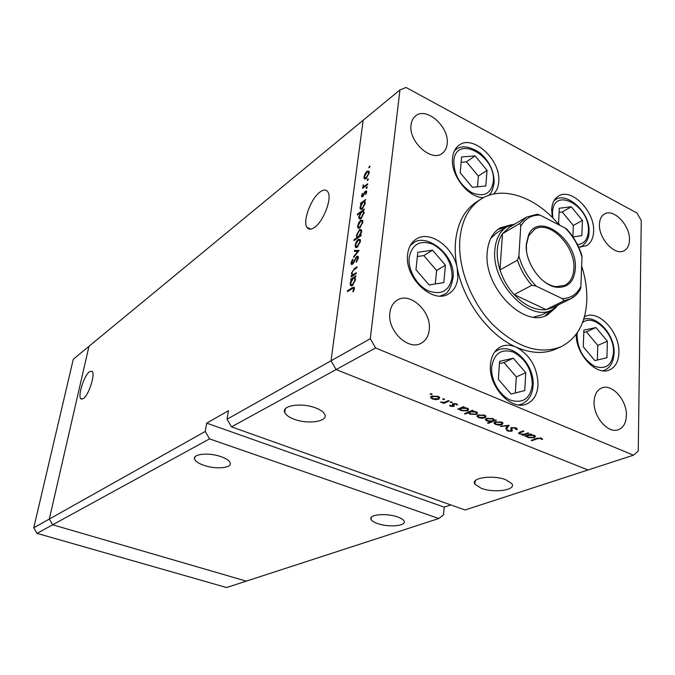 <?xml version="1.0" encoding="UTF-8"?>
<svg xmlns="http://www.w3.org/2000/svg" width="675" height="675" viewBox="0 0 675 675"><rect width="100%" height="100%" fill="white"/><g stroke="black" fill="none" stroke-linecap="round" stroke-linejoin="round"><path stroke-width="1.01" d="M205.234 431.46L206.71 423.149L228.496 410.678L227.036 419.209L331.045 360.779L336.125 369.562L375.604 347.937L633.471 455.195L638.263 451.052L641.25 220.463L637.031 213.072L406.012 87.463L399.963 89.91L363.175 120.243L331.045 360.779L363.175 120.243L88.973 346.309L49.309 519.058L52.675 524.787L209.545 438.877L205.234 431.46L49.309 519.058L88.973 346.309L73.288 359.235L33.75 527.808L37.015 533.368L226.597 587.537L246.291 581.133L52.675 524.787L49.309 519.058L33.75 527.808M209.545 438.877L438.801 518.51L246.291 581.133L52.675 524.787L37.015 533.368M204.019 465.37C198.577 463.48 195.429 461.362 194.577 459.017C192.518 453.887 209.031 452.326 221.003 456.654C226.26 458.519 229.323 460.578 230.192 462.822C232.386 468.087 215.941 469.606 204.019 465.37M377.806 523.631C374.11 522.366 371.866 520.957 371.056 519.396C368.111 514.595 386.218 512.798 397.465 516.898C401.017 518.147 403.203 519.514 404.013 521.007C407.025 525.918 388.96 527.639 377.806 523.631M481.14 488.253L474.888 484.169C470.129 477.917 492.978 474.533 505.87 479.79L511.844 483.688C516.738 490.118 493.881 493.366 481.14 488.253M294.005 419.167C288.993 417.268 285.913 415.066 284.74 412.56C280.96 405.532 301.759 402.308 315.79 407.978C320.541 409.818 323.511 411.927 324.709 414.298C328.725 421.546 307.943 424.685 294.005 419.167M477.276 415.496L478.33 415.361L477.276 415.496M89.505 371.68C84.012 375.46 77.38 396.571 81 398.883L83.405 398.545C88.864 395.061 95.656 373.596 92.062 371.292L89.505 371.68M319.84 192.156C310.812 198.695 302.552 221.231 306.956 227.34C308.585 229.795 311.15 229.787 314.643 227.315C323.578 221.29 332.235 198.357 327.949 192.063C326.244 189.354 323.544 189.38 319.84 192.156M438.801 518.51L443.534 514.848L444.184 507.136L450.816 504.917M399.963 89.91L370.288 338.732L331.045 360.779L336.125 369.562L588.001 469.986L465.041 509.979L231.491 426.862L227.036 419.209M633.471 455.195L588.001 469.986L336.125 369.562L231.491 426.862M206.71 423.149L444.184 507.136M533.689 317.107L541.713 314.938L552.234 309.774C529.993 323.055 491.012 282.968 494.859 249.767C495.838 238.849 499.922 231.145 507.102 226.665L515.126 223.855M511.616 224.648L500.133 227.888C492.598 232.605 488.303 240.671 487.249 252.079C483.097 286.9 523.994 328.877 547.408 314.955L556.386 307.091M545.012 315.959L551.011 310.382M559.145 224.977C536.338 196.999 502.428 184.925 480.743 199.26C468.788 207.174 461.843 220.362 459.911 238.823C457.447 266.372 470.526 301.134 492.235 324.008C516.367 347.431 539.249 355.025 560.866 346.807C577.041 338.614 585.689 323.139 586.794 300.375C587.132 289.254 585.419 277.796 581.656 266.009M480.743 199.26L476.381 202.061C464.434 209.967 457.481 223.121 455.524 241.515C454.781 249.919 455.347 258.761 457.211 268.043C453.575 246.881 429.477 229.686 416.019 239.228C411.277 242.392 408.485 247.421 407.641 254.315C404.089 277.341 432.591 304.518 448.58 293.878C453.98 290.638 457.068 285.247 457.827 277.703L457.211 268.043C463.683 301.691 489.173 335.593 516.24 347.169C510.654 344.748 505.507 344.613 500.799 346.764C494.733 349.895 491.29 355.835 490.472 364.584C488.067 386.421 511.507 411.463 526.871 403.878C533.63 400.764 537.351 394.504 538.034 385.087C537.553 367.715 530.288 355.075 516.24 347.169C531.082 353.523 544.379 354.113 556.141 348.941L560.866 346.807M493.535 194.046C496.589 191.152 498.319 187.135 498.732 181.997C501.322 160.363 473.048 133.895 458.958 145.294C455.271 148.011 453.127 152.196 452.528 157.874C450.276 174.926 468.45 198.079 483.553 197.632M578.644 247.092L586.322 245.784C590.861 243.169 593.291 238.418 593.612 231.542C595.08 211.537 571.32 187.321 558.453 196.121C554.335 198.703 552.066 203.209 551.644 209.63L552.277 217.426M576.222 334.243C575.623 354.24 596.481 376.372 609.508 369.917C615.414 367.175 618.536 361.454 618.899 352.763C620.038 332.463 598.548 309.209 585.048 316.516L584.407 316.845M626.383 415.631C626.079 422.93 623.438 427.604 618.46 429.663C608.226 434.059 593.123 416.762 594.101 401.583C594.481 394.597 597.012 390.074 601.67 387.998C611.955 383.231 627.151 400.343 626.383 415.631M447.154 143.885C446.707 148.087 445.078 151.234 442.268 153.326C431.494 162.464 408.341 141.556 411.067 124.85C411.548 120.952 413.058 117.982 415.598 115.948C426.423 106.346 449.618 127.119 447.154 143.885M599.451 224.227C598.438 238.613 615.085 256.298 624.181 250.678C627.548 248.813 629.311 245.27 629.488 240.064C630.307 225.61 613.659 208.094 604.513 213.983C601.374 215.84 599.687 219.257 599.451 224.227M389.897 312.744C387.087 330.615 408.392 351.101 421.234 343.187C425.858 340.588 428.532 336.15 429.241 329.864C431.755 311.825 410.214 291.524 397.305 300.097C393.128 302.67 390.656 306.889 389.897 312.744M356.307 272.649L356.181 273.603L351.084 276.91L351.211 275.957L352.122 275.366L351.506 273.071L354.451 268.49L357.058 266.777L356.932 267.73L353.363 270.177L352.105 272.827L352.266 274.236L353.109 274.59L356.307 272.649M356.839 256.272L358.18 256.449L358.341 258.019L356.4 262.238L356.164 261.579L357.623 258.5L357.505 257.31L356.712 257.226L353.464 263.039L352.333 264.322L351.219 264.254L351.059 262.803L352.595 259.242L352.907 259.808L351.751 262.44L351.835 263.334L352.426 263.393L356.839 256.272L358.349 256.956M359.151 250.425L353.616 257.453L353.742 256.433L357.758 251.421L354.4 251.378L354.535 250.366L359.151 250.425M357.261 247.177L355.345 247.042L355.151 245.033L356.349 241.599L358.273 239.33L360.205 239.482L360.382 241.456L357.261 247.177M359.741 227.981L357.809 227.863L357.632 225.948L358.822 222.539L360.737 220.253L362.677 220.379L362.838 222.278L359.741 227.981M361.471 203.403L360.551 204.078L360.669 203.175L365.673 199.53L364.686 201.066L365.259 203.377L362.154 209.107L360.256 208.972L360.079 207.098L361.471 203.403L361.851 203.588M369.984 166.514L368.879 167.746L369.52 166.134L369.984 166.514M366.12 178.571L364.163 178.529L364.019 176.799L365.192 173.475L367.073 171.155L369.031 171.197L369.157 172.91L366.12 178.571M368.356 179.229L367.242 180.461L367.883 178.833L368.356 179.229M367.689 183.803L367.571 184.688L362.593 188.401L363.437 186.967L362.939 186.621L363.116 184.925L363.496 186.038L364.323 186.165L367.689 183.803M367.327 187.237L366.221 188.468L366.863 186.832L367.327 187.237M362.618 196.653L361.631 196.661L361.555 195.775L362.5 193.396L362.163 195.328L362.711 195.775L364.711 191.953L365.529 191.05L366.618 191.076L365.757 194.695L366.027 191.978L365.437 191.919L362.618 196.653M360.281 212.912L357.311 215.047L357.429 214.144L364.449 209.098L363.454 210.634L364.027 212.971L360.914 218.708L359.016 218.565L358.838 216.658L360.644 213.089M360.214 235.457L361.15 234.807L361.032 235.735L353.962 240.612L354.088 239.692L357.016 237.668L356.417 235.297L359.53 229.559L361.437 229.728L361.631 231.702L360.214 235.457L360.948 235.803M351.616 279.442L350.679 280.049L350.798 279.096L355.902 275.797L355.776 276.758L354.89 277.324L355.455 279.897L352.266 285.694L350.426 285.466L350.173 283.255L351.616 279.442L352.038 279.627M353.7 289.06L353.607 288.309L352.088 288.714L347.456 291.651L347.574 290.689L352.282 287.702L354.291 287.288L354.417 288.664L353.27 291.786L352.806 291.549L353.7 289.06L354.291 289.322M528.01 432.886L528.803 433.215L522.982 435.426L522.188 435.113L523.226 434.708L518.645 433.51L520.138 432.051L523.108 430.903L523.91 431.232L519.944 432.827L519.691 433.451L520.476 433.941L524.213 434.244L528.01 432.886M511.296 427.672L516.012 427.866L517.075 428.574L516.999 429.646L515.843 429.494L515.202 428.186L512.097 428.001L511.642 428.439L512.384 430.591L511.684 431.257L507.651 431.089L506.587 429.612L507.803 429.713L508.545 430.81L510.848 430.954L511.296 427.672M509.203 425.267L506.545 428.811L505.668 428.456L507.684 425.917L500.428 426.338L509.203 425.267M502.04 424.676L499.095 425.123L495.627 424.491L494.049 423.09L495.172 421.9L501.576 422.094L502.993 423.031L502.04 424.676L502.192 422.381M485.072 417.817L482.127 418.281L478.626 417.639L476.997 416.213L478.086 414.998L484.523 415.184L485.992 416.163L485.072 417.817L485.232 415.522M459.65 409.042L457.768 409.151L463.396 406.704L464.248 407.05L463.269 407.472L467.159 408.147L468.669 409.177L467.783 410.856L461.295 410.653L459.793 409.649L459.709 408.308M431.738 393.787L431.916 394.411L430.11 394.124L431.738 393.787M438.86 399.144L435.932 399.651L432.337 398.984L430.566 397.491L431.561 396.191L438.075 396.36L439.703 397.465L438.86 399.144L439.071 396.866M444.26 398.866L444.42 399.482L442.64 399.203L444.26 398.866M448.403 400.629L449.263 400.975L443.686 403.473L442.825 403.135L443.644 402.764L440.471 402.106L444.454 402.275L448.403 400.629M451.879 401.954L452.031 402.562L450.25 402.283L451.879 401.954M453.819 406.409L450.605 406.35L449.626 405.278L452.942 406.08L452.334 404.249L452.883 403.734L456.545 403.844L457.65 404.62L456.671 404.983L455.895 404.165L453.76 404.072L454.359 405.903L453.819 406.409L453.929 405.076M468.585 412.611L465.235 414.037L464.4 413.699L472.314 410.324L473.158 410.662L472.171 411.083L476.044 411.75L477.52 412.754L476.626 414.433L470.154 414.222L468.737 413.269L468.644 411.885M494.505 420.179L496.387 420.078L488.362 423.335L487.544 423.006L490.877 421.656L487.021 421.023L485.57 420.044L486.481 418.39L492.961 418.601L494.522 419.96M526.652 436.067L524.787 436.16L530.617 433.949L531.411 434.27L530.398 434.649L534.144 435.299L535.444 436.151L534.448 437.797L528.078 437.56L526.778 436.717L526.686 435.434M540.574 438.463L537.292 438.742L531.984 440.716L531.2 440.404L536.583 438.396L541.443 438.176L542.616 439.374L541.536 439.417L540.599 437.915M370.288 338.732L375.604 347.937M505.929 227.365L497.99 229.357M507.102 226.665L497.045 232.672L490.852 238.224M431.958 393.905L431.916 394.411M430.532 393.677L430.473 394.377M435.974 399.178L435.932 399.651M432.397 398.368L432.337 398.984M430.608 397.01L430.566 397.491M432.43 396.546L431.806 397.828L433.021 398.68L437.999 398.79L438.657 397.55L437.392 396.672L432.43 396.546L432.489 395.879M437.442 396.132L437.392 396.672M444.471 398.976L444.42 399.482M443.045 398.756L442.986 399.44M443.779 402.401L443.686 403.473M441.07 402.064L441.028 402.486M452.073 402.055L452.031 402.562M450.655 401.844L450.596 402.519M450.689 405.38L450.605 406.35M453.398 403.566L453.212 405.759M456.764 403.937L456.671 404.983M455.937 403.642L455.895 404.165M453.811 403.498L453.76 404.072M453.532 403.54L453.457 404.401M458.679 408.763L458.62 409.497M463.328 406.738L463.269 407.472M467.969 408.544L467.783 410.856M461.346 410.046L461.295 410.653M461.438 408.274L460.755 409.531L461.97 410.349L466.957 410.518L467.606 409.252L466.433 408.434L461.438 408.274L461.498 407.531M466.476 407.902L466.433 408.434M465.286 413.319L465.235 414.037M472.23 410.358L472.171 411.083M476.803 412.121L476.626 414.433M470.197 413.615L470.154 414.222M470.332 411.868L469.64 413.125L470.829 413.927L475.799 414.096L476.474 412.83L475.31 412.028L470.332 411.868L470.391 411.142M475.352 411.505L475.31 412.028M482.161 417.833L482.127 418.281M478.676 417.015L478.626 417.639M478.921 415.327L478.237 416.602L479.326 417.352L484.245 417.479L484.962 416.247L483.823 415.479L478.921 415.327L478.963 414.72M483.857 414.948L483.823 415.479M488.413 422.66L488.362 423.335M487.063 420.39L487.021 421.023M492.682 420.922L493.408 419.656L492.269 418.897L487.308 418.728L486.616 419.968L487.738 420.744L492.682 420.922M492.303 418.373L492.269 418.897M487.35 418.12L487.308 418.728M499.129 424.685L499.095 425.123M495.669 423.866L495.627 424.491M495.99 422.229L495.281 423.495L496.327 424.204L501.23 424.347L501.964 423.124L500.867 422.381L495.99 422.229L496.032 421.639M500.901 421.858L500.867 422.381M506.647 427.233L506.545 428.811M507.71 425.452L507.684 425.917M501.331 426.229L501.306 426.693M517.058 428.566L516.999 429.646M515.236 427.613L515.202 428.186M512.131 427.452L512.097 428.001M511.692 427.545L511.642 428.439M511.802 429.224L511.684 431.257M507.735 429.705L507.651 431.089M511.439 427.621L511.279 430.321M510.967 427.84L510.857 429.528M523.015 434.793L522.982 435.426M519.986 432.11L519.944 432.827M525.614 435.847L525.58 436.48M530.432 434.017L530.398 434.649M528.112 436.953L528.078 437.56M528.5 435.375L527.723 436.598L528.778 437.29L533.663 437.476L534.414 436.236L533.402 435.552L528.5 435.375L528.533 434.734M533.427 435.046L533.402 435.552M532.01 440.1L531.984 440.716M541.595 438.235L541.536 439.417M541.063 438.033L541.029 438.733M369.419 167.662L368.845 167.383M369.993 166.371L369.52 166.134M364.601 177.086L364.019 176.799M369.217 172.218L367.073 171.155M366.964 172.032L364.627 176.352L364.736 177.635L366.238 177.685L368.55 173.382L368.432 172.032L366.964 172.032M369.039 173.627L368.55 173.382M366.787 177.955L366.238 177.685M367.799 180.377L367.208 180.082M368.364 179.069L367.883 178.833M363.361 187.827L362.711 187.515M364.087 187.287L363.437 186.967M363.538 185.127L363.116 184.925M365.082 186.545L364.323 186.165M366.778 188.367L366.188 188.08M367.335 187.059L366.863 186.832M362.897 196.425L361.555 195.775M363.234 196.037L362.711 195.775M363.631 195.412L363.192 195.202M364.281 193.995L363.842 193.784M365.167 192.181L364.711 191.953M366.727 191.632L365.529 191.05M366.55 192.839L366.078 192.611M361.344 203.496L360.669 203.175M360.661 207.377L360.079 207.098M363.057 202.255L360.695 206.643L360.838 208.119L362.273 208.195L364.643 203.791L364.492 202.281L363.057 202.255M365.15 204.027L364.643 203.791M362.863 208.474L362.273 208.195M358.113 214.464L357.429 214.144M359.421 216.928L358.838 216.658M361.825 211.807L359.454 216.203L359.598 217.713L361.032 217.797L363.412 213.384L363.26 211.84L361.825 211.807M363.918 213.621L363.412 213.384M361.631 218.076L361.032 217.797M358.206 226.218L357.632 225.948M359.26 222.742L358.822 222.539M362.888 221.273L360.737 220.253M360.627 221.164L358.248 225.517L358.383 226.952L359.859 227.062L362.213 222.716L362.07 221.231L360.627 221.164M362.72 222.961L362.213 222.716M360.467 227.34L359.859 227.062M354.814 240.03L354.088 239.692M357.75 238.005L357.016 237.668M356.991 235.558L356.417 235.297M361.665 230.563L359.53 229.559M358.611 236.562L361.007 232.141L360.855 230.588L359.412 230.479L357.024 234.892L357.202 236.512L359.345 236.908M361.513 232.377L361.007 232.141M356.079 247.573L355.607 247.354M355.725 245.303L355.151 245.033M356.797 241.802L356.349 241.599M360.425 240.325L358.273 239.33M358.163 240.258L355.767 244.62L355.919 246.113L357.387 246.24L359.758 241.886L359.598 240.342L358.163 240.258M360.273 242.122L359.758 241.886M358.012 246.527L357.387 246.24M354.248 256.66L353.742 256.433M358.256 251.648L357.758 251.421M356.822 251.412L354.535 250.366M356.704 261.824L356.164 261.579M358.206 258.761L357.623 258.5M351.751 263.115L351.059 262.803M353.025 263.663L352.426 263.393M353.852 262.313L353.413 262.111M354.738 260.449L354.282 260.238M352.004 276.311L351.211 275.957M352.924 275.721L352.122 275.366M352.063 273.316L351.506 273.071M354.029 275.003L353.109 274.59M351.608 279.45L350.798 279.096M350.755 283.517L350.173 283.255M353.227 278.395L350.806 282.842L350.992 284.563L352.401 284.723L354.831 280.268L354.628 278.497L353.227 278.395M355.354 280.496L354.831 280.268M353.076 285.019L352.401 284.723M348.401 291.052L347.574 290.689M353.278 291.76L352.806 291.549M354.063 290.073L353.506 289.837M432.548 250.172L417.808 252.264L415.986 269.738L429.131 284.985L443.829 282.563L445.424 265.224L432.548 250.172L423.816 255.589L417.361 256.525M435.307 283.964L436.598 270.481L423.816 255.589M436.598 270.481L445.424 265.224M595.941 327.535L583.867 330.185L583.284 346.798L594.928 360.627L606.943 357.691L607.365 341.212L595.941 327.535L586.44 331.855L583.791 332.446M597.358 360.037L597.788 345.398L586.44 331.855M597.788 345.398L607.365 341.212M513.304 358.206L499.576 361.344L498.361 379.333L511.076 394.031L524.745 390.563L525.758 372.727L513.304 358.206L503.938 362.534L499.424 363.572M515.329 392.951L516.308 376.903L503.938 362.534M516.308 376.903L525.758 372.727M572.932 236.942L581.85 235.626L582.424 220.379L571.244 206.769L559.297 208.246L558.579 223.602L560.14 225.492M572.864 236.832L573.328 225.475L562.224 212.001L571.244 206.769M573.328 225.475L582.424 220.379M562.224 212.001L559.102 212.397M475.057 155.9L461.607 156.963L460.19 172.741L472.416 187.338L485.814 185.988L487.046 170.319L475.057 155.9L466.459 161.84L461.126 162.278M477.487 186.823L478.364 176.107L466.459 161.84M478.364 176.107L487.046 170.319M575.328 268.642C574.214 281.509 568.156 287.727 557.145 287.297C541.73 286.175 524.635 262.406 526.298 244.207L528.635 234.79C539.004 211.098 577.783 239.929 575.328 268.642M542.641 280.378C547.147 284.015 551.669 286.116 556.225 286.698L564.967 285.28C570.442 282.26 573.404 276.716 573.851 268.65C575.648 246.156 549.416 219.535 534.583 229.323L528.635 235.887L526.373 245L526.534 250.72M520.763 226.201L519.801 223.425L526.433 217.131L509.144 227.424L502.512 233.677C499.534 238.005 497.804 243.363 497.306 249.75C496.876 256.163 497.762 262.896 499.972 269.933C502.985 279.205 507.71 287.423 514.131 294.595L546.083 309.631L552.707 307.657L570.755 298.755L564.106 300.721L562.292 298.654C570.822 298.358 577.024 294.266 580.905 286.369L581.985 257.183C578.846 246.063 573.32 236.41 565.405 228.209L540.118 215.156C531.554 214.895 525.099 218.573 520.763 226.201L518.898 255.935C522.07 267.612 527.85 277.678 536.22 286.141L562.292 298.654M536.22 286.141L531.883 285.272L514.131 294.595C524.61 305.623 535.258 310.643 546.083 309.631L564.106 300.721M519.801 223.425L502.512 233.677L499.972 269.933L517.48 260.17L518.898 255.935M558.959 304.568L552.234 309.774M580.905 286.369L580.466 289.06C577.994 293.549 574.754 296.781 570.755 298.755L575.674 295.338L579.555 290.486M565.405 228.209L566.494 228.867C573.666 236.647 578.821 245.649 581.943 255.892L581.985 257.183M526.433 217.131L537.342 214.186L540.118 215.156M452.917 403.726L452.798 405.101M521.201 431.637L521.167 432.287M537.317 438.134L537.292 438.742M366.66 185.372L366.01 185.051M355.236 268.844L354.451 268.49M355.252 274.202L354.451 273.848M452.081 277.324C452.014 262.837 445.694 251.851 433.122 244.367C420.128 239.65 412.155 243.996 409.202 257.386C407.742 269.907 416.922 285.837 428.549 290.984C441.695 295.312 449.542 290.756 452.081 277.324M410.223 245.624L413.159 243.177C425.528 232.124 456.317 254.821 453.009 278.092C451.043 287.803 447.964 293.288 443.779 294.562L440.252 296.004M577.285 332.741L577.041 335.424C577.741 349.498 583.656 359.8 594.759 366.331C605.838 369.849 612.082 365.192 613.499 352.375C614.655 333.585 593.392 313.006 582.491 322.701M603.045 370.811L604.581 370.178L602.699 370.769M532.313 384.649C531.858 369.832 525.639 359.024 513.683 352.232C501.398 348.292 494.066 353.27 491.67 367.166C490.657 380.067 499.677 395.736 510.688 400.207C523.1 403.743 530.305 398.554 532.313 384.649M494.589 352.105L497.458 350.291C513.101 342.444 534.617 364.745 533.107 385.214C532.558 394.377 528.846 400.638 521.969 404.004L518.67 404.933M577.437 244.578C584.145 243.962 587.79 239.515 588.381 231.23C590.262 205.816 553.188 185.87 552.504 212.549L552.825 217.983M554.04 200.72L555.289 199.851C565.616 191.168 590.448 211.672 589.03 231.803C589.157 237.819 586.651 242.747 581.504 246.578L580.12 247.202M588.389 230.985L588.398 233.17M493.298 181.702C496.387 155.638 455.642 133.726 453.811 161.131C453.946 174.648 459.987 185.186 471.96 192.755C484.034 197.446 491.147 193.759 493.298 181.702M454.376 150.871L456.14 149.352C461.734 145.049 469.724 146.247 480.094 152.947C489.417 161.274 494.092 171.113 494.117 182.453C493.096 189.363 491.164 193.725 488.32 195.522M531.883 285.272C525.378 277.957 520.577 269.595 517.48 260.17M194.577 459.017L194.948 456.967M371.056 519.396L371.284 517.354M474.888 484.169L475.132 480.904M284.74 412.56L285.289 408.864M81.903 399.187L81 398.883M310.854 229.12L306.956 227.34M430.709 397.862L430.819 396.689M431.89 396.9L431.975 396.031M438.657 397.55L438.733 396.664M449.795 405.734L449.828 405.287M453.111 405.489L453.271 403.599M452.486 404.722L452.554 403.928M456.553 404.654L456.621 403.878M459.793 409.649L459.911 408.223M460.822 408.653L460.898 407.793M467.606 409.252L467.682 408.383M468.737 413.269L468.855 411.801M469.707 412.256L469.775 411.404M476.474 412.83L476.533 411.969M477.157 416.652L477.242 415.53M478.297 415.716L478.364 414.889M484.962 416.247L485.021 415.403M485.57 420.044L485.654 418.905M493.408 419.656L493.459 418.829M486.675 419.133L486.734 418.298M494.21 423.546L494.286 422.449M495.34 422.626L495.399 421.816M501.964 423.124L502.014 422.288M515.86 428.642L515.911 427.823M506.689 430.439L506.739 429.621M518.645 433.51L518.687 432.818M519.716 433.021L519.767 432.194M526.778 436.717L526.846 435.375M527.774 435.797L527.816 435.012M534.414 436.236L534.457 435.434M541.316 439.062L541.358 438.142M364.163 178.529L365.2 179.035M368.432 172.032L369.208 172.42M365.555 178.04L366.314 178.411M362.939 186.621L364.171 187.22M363.96 186.258L364.863 186.705M362.492 195.893L363.108 196.189M366.027 191.978L366.677 192.291M361.631 196.661L362.129 196.906M360.256 208.972L361.361 209.503M364.492 202.281L365.31 202.669M361.623 208.499L362.433 208.887M359.016 218.565L360.146 219.097M363.26 211.84L364.087 212.237M360.399 218.093L361.218 218.472M357.809 227.863L358.906 228.378M362.07 221.231L362.888 221.619M359.26 227.357L360.062 227.737M356.602 237.22L357.969 237.853M357.978 236.866L358.83 237.262M360.855 230.588L361.682 230.977M355.345 247.042L356.468 247.556M359.598 240.342L360.433 240.73M356.813 246.518L357.632 246.898M357.505 257.31L358.374 257.707M351.219 264.254L351.844 264.532M352.207 263.503L352.898 263.815M351.7 274.944L353.135 275.577M353.084 274.598L354.012 275.012M350.426 285.466L351.624 285.989M354.628 278.497L355.514 278.885M351.869 284.951L352.738 285.339M353.607 288.309L354.417 288.664M410.738 244.73L413.159 243.177M441.281 295.971L443.779 294.562M604.581 370.178C610.403 367.613 613.583 361.842 614.132 352.856C614.798 335.07 597.451 315.082 583.723 319.165M495.096 351.413L497.458 350.291M519.531 405.008L521.969 404.004M554.15 200.534L555.289 199.851M580.34 247.202L581.504 246.578M454.579 150.457L456.14 149.352M556.225 286.698L557.145 287.297M528.635 235.887L528.635 234.79"/></g></svg>
